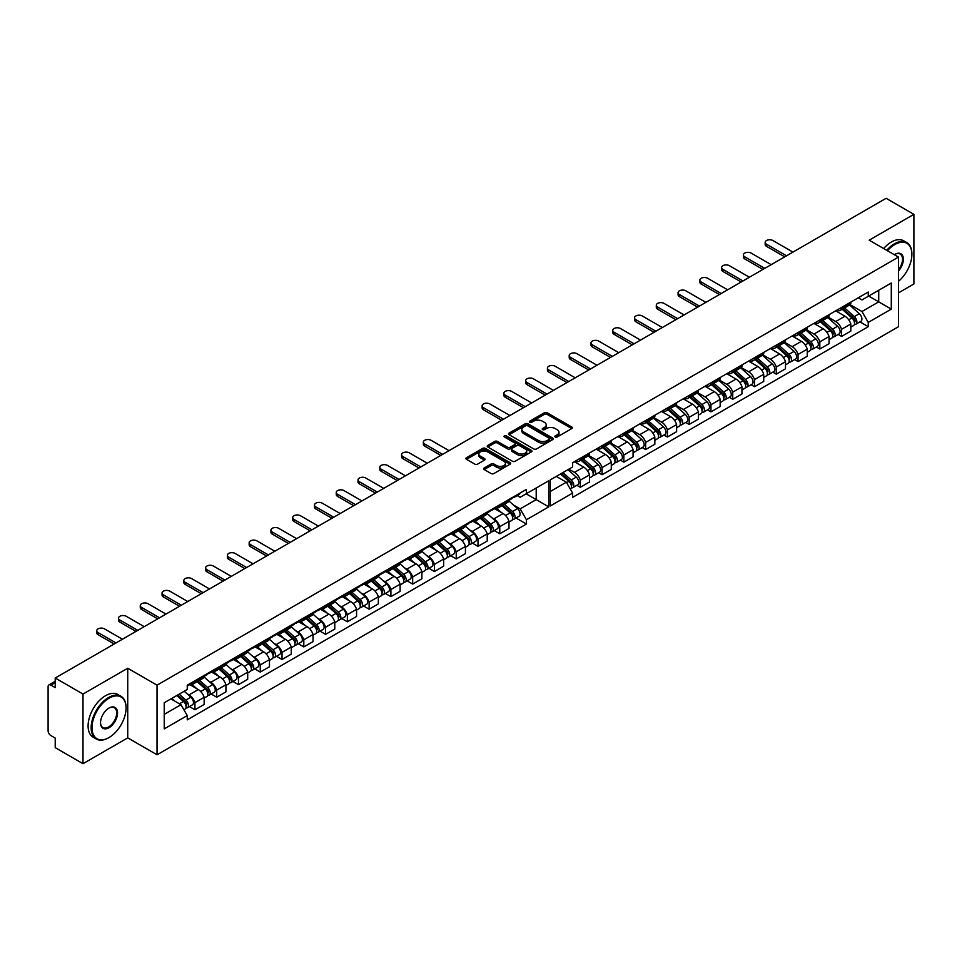 <?xml version="1.0" encoding="UTF-8"?>
<svg xmlns="http://www.w3.org/2000/svg" width="962" height="962" viewBox="0 0 962 962"><rect width="100%" height="100%" fill="white"/><g stroke="black" fill="none" stroke-linecap="round" stroke-linejoin="round"><path stroke-width="1.44" d="M555.29 436.988A1.359 0.782 0 0 0 557.214 436.988L571.765 428.583A1.936 1.118 0 0 0 572.342 427.789A1.936 1.118 0 0 0 571.765 426.996L547.113 412.758A1.936 1.118 0 0 0 544.372 412.758L529.809 421.164A1.359 0.782 0 0 0 531.733 422.27L533.609 421.188A6.205 3.583 0 0 1 542.388 421.188L544.432 422.366A6.205 3.583 0 0 1 546.248 424.903A6.205 3.583 0 0 1 544.432 427.429L542.556 428.523A1.359 0.782 0 0 0 544.468 429.629L546.356 428.535A6.205 3.583 0 0 1 555.122 428.535L557.178 429.725A6.205 3.583 0 0 1 558.994 432.263A6.205 3.583 0 0 1 557.178 434.788L555.29 435.87A1.359 0.782 0 0 0 555.29 436.988L555.29 435.87M533.754 448.941A1.936 1.118 0 0 0 536.495 448.941L552.657 439.61A1.936 1.118 0 0 0 553.222 438.828A1.936 1.118 0 0 0 552.657 438.035L527.994 423.797A1.936 1.118 0 0 0 525.252 423.797L509.09 433.128A1.936 1.118 0 0 0 508.525 433.922A1.936 1.118 0 0 0 509.09 434.704L533.754 448.941M55.219 678.03L886.122 198.304L913.9 214.346L869.167 240.175L898.472 257.094L157.034 685.16L127.73 668.241L82.997 694.059L55.219 678.03L55.219 687.614L50.89 685.124A3.944 2.285 -120 0 0 48.918 684.92A3.944 2.285 -120 0 0 48.1 686.736L48.1 730.735A3.944 2.285 -120 0 0 50.89 735.569L55.219 738.07L55.219 747.654L82.997 763.696L127.73 737.866L157.034 754.785L898.472 326.719L898.472 257.094M484.223 467.965A1.936 1.118 0 0 0 483.658 468.759A1.936 1.118 0 0 0 484.223 469.552L491.137 473.544A1.936 1.118 0 0 0 493.879 473.544L510.052 464.213A1.936 1.118 0 0 0 510.618 463.419A1.936 1.118 0 0 0 510.052 462.626L485.389 448.388A1.936 1.118 0 0 0 482.647 448.388L466.486 457.732A1.936 1.118 0 0 0 465.909 458.513A1.936 1.118 0 0 0 466.486 459.307L474.843 464.129A1.936 1.118 0 0 0 477.573 464.129L484.499 460.137A1.936 1.118 0 0 0 485.064 459.343A1.936 1.118 0 0 0 484.499 458.561L480.351 456.168A5.183 2.994 0 0 1 478.835 454.052A5.183 2.994 0 0 1 482.034 451.286A5.183 2.994 0 0 1 487.686 451.936L503.92 461.303A5.183 2.994 0 0 1 505.435 463.419A5.183 2.994 0 0 1 502.236 466.185A5.183 2.994 0 0 1 496.584 465.536L493.879 463.973A1.936 1.118 0 0 0 491.137 463.973L484.223 467.965L484.223 469.552L491.137 465.584L491.137 463.973M504.906 437.277A1.359 0.782 0 0 1 506.277 437.469L531.325 451.924L515.187 461.243A1.936 1.118 0 0 1 512.445 461.243L487.782 447.005L494.708 443.049L494.708 441.438L487.782 445.43A1.936 1.118 0 0 0 487.217 446.224A1.936 1.118 0 0 0 487.782 447.005L487.782 445.43M494.708 443.049A1.936 1.118 0 0 1 497.45 443.049L497.45 441.438A1.936 1.118 0 0 0 494.708 441.438M497.45 441.438L507.443 447.21A1.936 1.118 0 0 0 510.185 447.21L514.778 444.552A1.936 1.118 0 0 0 515.343 443.771A1.936 1.118 0 0 0 514.778 442.977L504.365 436.964A1.359 0.782 0 0 1 506.277 435.858L531.349 450.336A1.936 1.118 0 0 1 531.926 451.118A1.936 1.118 0 0 1 531.349 451.912L531.349 450.336M898.472 292.881L913.9 283.97L913.9 214.346M186.868 693.602L189.069 694.877A9.079 5.243 60 0 1 194.937 702.645L204.148 697.33A9.079 5.243 -120 0 0 198.28 689.55L189.839 684.667M193.615 683.717L202.826 678.402A9.079 5.243 -120 0 0 204.148 676.947L194.937 682.262A9.079 5.243 60 0 1 193.615 683.717A9.079 5.243 60 0 1 190.837 683.994M194.937 682.262L194.937 680.771M189.406 706.589L194.937 709.776L194.937 702.645M208.646 681.024L210.846 682.298A9.079 5.243 60 0 1 216.715 690.079L216.715 697.209L225.926 691.894L225.926 684.752A9.079 5.243 -120 0 0 220.057 676.983L211.52 672.053M216.715 668.193L216.715 669.684A9.079 5.243 60 0 1 215.392 671.139A9.079 5.243 60 0 1 212.614 671.428M211.171 694.011L216.715 697.209M194.937 709.776L204.148 704.461L204.148 697.33M204.148 676.947L204.148 675.444M494.24 530.591L499.771 533.778L508.982 528.463L508.982 521.332A9.079 5.243 -120 0 0 503.126 513.552L494.588 508.633M499.771 504.773L499.771 506.265A9.079 5.243 60 0 1 498.448 507.72L507.659 502.404A9.079 5.243 -120 0 0 508.982 500.949L508.982 499.458M491.702 517.604L493.915 518.879A9.079 5.243 60 0 1 499.771 526.647L499.771 533.778M498.448 507.72A9.079 5.243 60 0 1 495.67 508.008M472.462 543.157L477.994 546.356L487.217 541.041L487.217 533.898A9.079 5.243 -120 0 0 481.349 526.13L472.811 521.2M477.994 517.34L477.994 518.831A9.079 5.243 60 0 1 476.671 520.286L485.894 514.971A9.079 5.243 -120 0 0 487.217 513.516L487.217 512.024M469.925 530.17L472.138 531.445A9.079 5.243 60 0 1 477.994 539.225L477.994 546.356M476.671 520.286A9.079 5.243 60 0 1 473.893 520.574M450.697 555.735L456.228 558.922L465.44 553.607L465.44 546.476A9.079 5.243 -120 0 0 459.571 538.696L451.118 533.814M456.228 529.918L456.228 531.409A9.079 5.243 60 0 1 454.906 532.864L464.117 527.549A9.079 5.243 -120 0 0 465.44 526.094L465.44 524.591M448.16 542.748L450.36 544.023A9.079 5.243 60 0 1 456.228 551.791L456.228 558.922M454.906 532.864A9.079 5.243 60 0 1 452.128 533.14M428.92 568.302L434.451 571.5L443.662 566.173L443.662 559.042A9.079 5.243 -120 0 0 437.806 551.274L429.353 546.392M434.451 542.484L434.451 543.975A9.079 5.243 60 0 1 433.128 545.43L442.34 540.115A9.079 5.243 -120 0 0 443.662 538.66L443.662 537.169M426.382 555.314L428.583 556.589A9.079 5.243 60 0 1 434.451 564.357L434.451 571.5M433.128 545.43A9.079 5.243 60 0 1 430.351 545.719M407.142 580.868L412.674 584.066L421.885 578.751L421.885 571.62A9.079 5.243 -120 0 0 416.029 563.84L407.491 558.91M412.674 555.062L412.674 556.553A9.079 5.243 60 0 1 411.351 558.008L420.562 552.681A9.079 5.243 -120 0 0 421.885 551.226L421.885 549.735M404.605 567.881L406.818 569.155A9.079 5.243 60 0 1 412.674 576.935L412.674 584.066M411.351 558.008A9.079 5.243 60 0 1 408.573 558.285M385.365 593.446L390.897 596.644L400.12 591.317L400.12 584.187A9.079 5.243 -120 0 0 394.252 576.406L385.714 571.488M390.897 567.628L390.897 569.119A9.079 5.243 60 0 1 389.586 570.574L398.797 565.259A9.079 5.243 -120 0 0 400.12 563.804L400.12 562.313M382.828 580.459L385.04 581.733A9.079 5.243 60 0 1 390.897 589.502L390.897 596.644M389.586 570.574A9.079 5.243 60 0 1 386.796 570.863M363.6 606.012L369.131 609.211L378.343 603.895L378.343 596.753A9.079 5.243 -120 0 0 372.474 588.984L364.033 584.102M369.131 580.194L369.131 581.697A9.079 5.243 60 0 1 367.809 583.152L377.02 577.825A9.079 5.243 -120 0 0 378.343 576.37L378.343 574.879M361.063 593.025L363.263 594.3A9.079 5.243 60 0 1 369.131 602.08L369.131 609.211M367.809 583.152A9.079 5.243 60 0 1 365.031 583.429M341.823 618.59L347.354 621.777L356.565 616.462L356.565 609.331A9.079 5.243 -120 0 0 350.709 601.551L342.256 596.68M347.354 592.772L347.354 594.263A9.079 5.243 60 0 1 346.031 595.718L355.243 590.403A9.079 5.243 -120 0 0 356.565 588.948L356.565 587.457M339.285 605.603L341.498 606.878A9.079 5.243 60 0 1 347.354 614.646L347.354 621.777M346.031 595.718A9.079 5.243 60 0 1 343.254 596.007M320.045 631.156L325.577 634.355L334.788 629.04L334.788 621.897A9.079 5.243 -120 0 0 328.932 614.129L320.478 609.247M325.577 605.338L325.577 606.83A9.079 5.243 60 0 1 324.254 608.285L333.465 602.97A9.079 5.243 -120 0 0 334.788 601.515L334.788 600.023M317.508 618.169L319.721 619.444A9.079 5.243 60 0 1 325.577 627.224L325.577 634.355M324.254 608.285A9.079 5.243 60 0 1 321.476 608.573M298.268 643.734L303.812 646.921L313.023 641.606L313.023 634.475A9.079 5.243 -120 0 0 307.155 626.695L298.701 621.813M303.812 617.917L303.812 619.408A9.079 5.243 60 0 1 302.489 620.863L311.7 615.548A9.079 5.243 -120 0 0 313.023 614.093L313.023 612.59M295.731 630.735L297.943 632.01A9.079 5.243 60 0 1 303.812 639.79L303.812 646.921M302.489 620.863A9.079 5.243 60 0 1 299.711 621.139M276.503 656.3L282.034 659.499L291.245 654.172L291.245 647.041A9.079 5.243 -120 0 0 285.377 639.273L276.936 634.391M282.034 630.483L282.034 631.974A9.079 5.243 60 0 1 280.712 633.429L289.923 628.114A9.079 5.243 -120 0 0 291.245 626.659L291.245 625.168M273.966 643.313L276.166 644.588A9.079 5.243 60 0 1 282.034 652.356L282.034 659.499M280.712 633.429A9.079 5.243 60 0 1 277.934 633.717M254.726 668.867L260.257 672.065L269.468 666.75L269.468 659.619A9.079 5.243 -120 0 0 263.612 651.839L255.074 646.909M260.257 643.061L260.257 644.552A9.079 5.243 60 0 1 258.934 646.007L268.145 640.68A9.079 5.243 -120 0 0 269.468 639.225L269.468 637.734M252.188 655.88L254.401 657.154A9.079 5.243 60 0 1 260.257 664.934L260.257 672.065M258.934 646.007A9.079 5.243 60 0 1 256.157 646.284M232.948 681.445L238.48 684.631L247.691 679.316L247.691 672.185A9.079 5.243 -120 0 0 241.835 664.405L233.297 659.487M238.48 655.627L238.48 657.118A9.079 5.243 60 0 1 237.157 658.573L246.368 653.258A9.079 5.243 -120 0 0 247.691 651.803L247.691 650.312M230.411 668.458L232.624 669.732A9.079 5.243 60 0 1 238.48 677.501L238.48 684.631M237.157 658.573A9.079 5.243 60 0 1 234.379 658.862M215.392 671.139L224.603 665.824A9.079 5.243 -120 0 0 225.926 664.369L225.926 662.878M238.48 677.501L247.691 672.185M260.257 664.934L269.468 659.619M282.034 652.356L291.245 647.041M303.812 639.79L313.023 634.475M325.577 627.224L334.788 621.897M347.354 614.646L356.565 609.331M369.131 602.08L378.343 596.753M390.897 589.502L400.12 584.187M412.674 576.935L421.885 571.62M434.451 564.357L443.662 559.042M456.228 551.791L465.44 546.476M477.994 539.225L487.217 533.898M499.771 526.647L508.982 521.332M216.715 690.079L225.926 684.752M247.691 651.803L238.48 657.118M269.468 639.225L260.257 644.552M286.64 630.014L294.745 637.241A4.93 2.85 60 0 1 296.296 644.877L301.322 641.967A4.93 2.85 60 0 0 299.771 634.343L291.221 626.707L282.034 631.974M308.417 617.436L316.522 624.675A4.93 2.85 60 0 1 318.073 632.299L323.088 629.401A4.93 2.85 60 0 0 321.548 621.765L312.987 614.141L303.812 619.408M334.788 601.515L325.577 606.83M356.565 588.948L347.354 594.263M378.343 576.37L369.131 581.697M400.12 563.804L390.897 569.119M421.885 551.226L412.674 556.553M443.662 538.66L434.451 543.975M465.44 526.094L456.228 531.409M487.217 513.516L477.994 518.831M508.982 500.949L499.771 506.265M225.926 664.369L216.715 669.684M536.207 488.011L548.761 480.76L548.761 506.866L526.43 519.757L520.153 508.886L536.207 499.615L536.207 488.011M164.225 714.369L180.976 704.701L187.253 715.584L164.225 728.883L164.225 702.765L187.253 689.477L187.253 685.197L526.43 489.381L526.43 493.65L520.153 497.282L517.195 495.574M513.48 505.026L520.153 508.886M526.154 493.819L548.761 506.866M82.997 694.059L82.997 763.696M568.867 469.155L574.446 472.378A9.079 5.243 60 0 1 580.314 480.146L580.314 487.289L589.526 481.962L589.526 474.831A9.079 5.243 -120 0 0 583.657 467.063L574.422 461.724M580.314 458.273L580.314 459.764A9.079 5.243 60 0 1 578.992 461.219A9.079 5.243 60 0 1 575.264 461.183M576.875 485.305L580.314 487.289M578.992 461.219L588.203 455.904A9.079 5.243 -120 0 0 589.526 454.449L589.526 452.958M588.756 455.495L596.224 459.812A9.079 5.243 60 0 1 602.08 467.58L602.08 474.711L611.291 469.396L611.291 462.265A9.079 5.243 -120 0 0 605.435 454.485L596.199 449.158M602.08 445.707L602.08 447.198A9.079 5.243 60 0 1 600.757 448.653A9.079 5.243 60 0 1 597.041 448.617M598.641 472.727L602.08 474.711M600.757 448.653L609.968 443.338A9.079 5.243 -120 0 0 611.291 441.883L611.291 440.38M610.533 442.929L618.001 447.234A9.079 5.243 60 0 1 623.857 455.014L623.857 462.145L633.068 456.83L633.068 449.687A9.079 5.243 -120 0 0 627.212 441.919L617.929 436.556M623.857 433.128L623.857 434.62A9.079 5.243 60 0 1 622.534 436.075A9.079 5.243 60 0 1 618.819 436.039M620.418 460.161L623.857 462.145M622.534 436.075L631.745 430.76A9.079 5.243 -120 0 0 633.068 429.305L633.068 427.813M632.299 430.351L639.766 434.668A9.079 5.243 60 0 1 645.634 442.436L645.634 449.567L654.845 444.252L654.845 437.121A9.079 5.243 -120 0 0 648.977 429.341L639.694 423.989M645.634 420.562L645.634 422.053A9.079 5.243 60 0 1 644.312 423.508A9.079 5.243 60 0 1 640.584 423.472M642.195 447.583L645.634 449.567M644.312 423.508L653.523 418.193A9.079 5.243 -120 0 0 654.845 416.738L654.845 415.247M654.076 417.785L661.543 422.09A9.079 5.243 60 0 1 667.412 429.87L667.412 437.001L676.623 431.685L676.623 424.555A9.079 5.243 -120 0 0 670.754 416.774L661.519 411.447M667.412 407.996L667.412 409.487A9.079 5.243 60 0 1 666.089 410.942A9.079 5.243 60 0 1 662.361 410.906M663.96 435.016L667.412 437.001M666.089 410.942L675.3 405.615A9.079 5.243 -120 0 0 676.623 404.16L676.623 402.669M675.853 405.206L683.321 409.523A9.079 5.243 60 0 1 689.177 417.292L689.177 424.434L698.388 419.107L698.388 411.976A9.079 5.243 -120 0 0 692.532 404.208L683.248 398.845M689.177 395.418L689.177 396.909A9.079 5.243 60 0 1 687.854 398.364A9.079 5.243 60 0 1 684.138 398.328M685.738 422.438L689.177 424.434M687.854 398.364L697.065 393.049A9.079 5.243 -120 0 0 698.388 391.594L698.388 390.103M697.618 392.64L705.086 396.945A9.079 5.243 60 0 1 710.954 404.725L710.954 411.856L720.165 406.541L720.165 399.41A9.079 5.243 -120 0 0 714.309 391.63L705.074 386.303M710.954 382.852L710.954 384.343A9.079 5.243 60 0 1 709.631 385.798A9.079 5.243 60 0 1 705.916 385.762M707.515 409.872L710.954 411.856M709.631 385.798L718.842 380.483A9.079 5.243 -120 0 0 720.165 379.028L720.165 377.525M719.396 380.062L726.863 384.379A9.079 5.243 60 0 1 732.731 392.159L732.731 399.29L741.942 393.975L741.942 386.832A9.079 5.243 -120 0 0 736.074 379.064L726.851 373.737M732.731 370.274L732.731 371.765A9.079 5.243 60 0 1 731.409 373.22A9.079 5.243 60 0 1 727.681 373.184M729.292 397.306L732.731 399.29M731.409 373.22L740.62 367.905A9.079 5.243 -120 0 0 741.942 366.45L741.942 364.959M741.173 367.496L748.64 371.813A9.079 5.243 60 0 1 754.497 379.581L754.497 386.712L763.72 381.397L763.72 374.266A9.079 5.243 -120 0 0 757.852 366.486L748.616 361.159M754.497 357.708L754.497 359.199A9.079 5.243 60 0 1 753.186 360.654A9.079 5.243 60 0 1 749.458 360.618M751.057 384.728L754.497 386.712M753.186 360.654L762.397 355.339A9.079 5.243 -120 0 0 763.72 353.884L763.72 352.393M762.95 354.93L770.418 359.235A9.079 5.243 60 0 1 776.274 367.015L776.274 374.146L785.485 368.831L785.485 361.688A9.079 5.243 -120 0 0 779.629 353.92L770.346 348.557M776.274 345.13L776.274 346.633A9.079 5.243 60 0 1 774.951 348.088A9.079 5.243 60 0 1 771.235 348.04M772.835 372.162L776.274 374.146M774.951 348.088L784.162 342.761A9.079 5.243 -120 0 0 785.485 341.306L785.485 339.814M784.715 342.352L792.183 346.669A9.079 5.243 60 0 1 798.051 354.437L798.051 361.58L807.262 356.253L807.262 349.122A9.079 5.243 -120 0 0 801.406 341.342L792.171 336.015M798.051 332.563L798.051 334.054A9.079 5.243 60 0 1 796.728 335.51A9.079 5.243 60 0 1 793.013 335.473M794.612 359.584L798.051 361.58M796.728 335.51L805.94 330.194A9.079 5.243 -120 0 0 807.262 328.739L807.262 327.248M806.493 329.786L813.96 334.091A9.079 5.243 60 0 1 819.828 341.871L819.828 349.002L829.04 343.687L829.04 336.556A9.079 5.243 -120 0 0 823.171 328.776L813.948 323.448M819.828 319.997L819.828 321.488A9.079 5.243 60 0 1 818.506 322.943A9.079 5.243 60 0 1 814.778 322.907M816.389 347.017L819.828 349.002M818.506 322.943L827.717 317.616A9.079 5.243 -120 0 0 829.04 316.161L829.04 314.67M828.27 317.207L835.737 321.524A9.079 5.243 60 0 1 841.594 329.293L841.594 336.435L850.817 331.108L850.817 323.978A9.079 5.243 -120 0 0 844.949 316.209L835.713 310.87M841.594 307.419L841.594 308.91A9.079 5.243 60 0 1 840.271 310.365A9.079 5.243 60 0 1 836.555 310.329M838.155 334.451L841.594 336.435M850.817 302.104L850.817 303.595L841.594 308.91M840.271 310.365L849.494 305.05A9.079 5.243 -120 0 0 850.817 303.595M798.051 354.437L807.262 349.122M776.274 367.015L785.485 361.688M754.497 379.581L763.72 374.266M732.731 392.159L741.942 386.832M710.954 404.725L720.165 399.41M689.177 417.292L698.388 411.976M667.412 429.87L676.623 424.555M645.634 442.436L654.845 437.121M623.857 455.014L633.068 449.687M602.08 467.58L611.291 462.265M580.314 480.146L589.526 474.831M819.828 341.871L829.04 336.556M841.594 329.293L850.817 323.978M807.262 328.739L798.051 334.054M785.485 341.306L776.274 346.633M763.72 353.884L754.497 359.199M741.942 366.45L732.731 371.765M720.165 379.028L710.954 384.343M698.388 391.594L689.177 396.909M676.623 404.16L667.412 409.487M654.845 416.738L645.634 422.053M633.068 429.305L623.857 434.62M611.291 441.883L602.08 447.198M589.526 454.449L580.314 459.764M829.04 316.161L819.828 321.488M858.272 297.787L861.976 299.928L868.253 296.296L868.253 292.027L572.63 462.71L572.63 466.979L550.3 479.87L550.3 505.976L572.63 493.085L572.63 497.354L868.253 326.683L868.253 322.414L861.976 311.532L878.727 301.864L878.727 290.259L891.293 283.008L891.293 309.115L868.253 322.414M859.932 321.873L868.253 326.683M550.3 491.474L566.353 482.215L556.301 476.406M566.353 482.215L572.63 493.085M850.047 304.641L861.976 311.532M526.43 493.65L548.761 480.76M187.253 715.584L187.253 719.853L526.43 524.037L526.43 519.757M868.253 296.296L891.293 283.008M157.034 754.785L157.034 685.16M127.73 737.866L127.73 668.241M868.674 296.055L891.293 309.115M180.976 704.701L170.923 698.905M516.017 518.013L526.43 524.037M555.832 437.181L557.178 436.399A6.205 3.583 0 0 0 558.994 433.874L558.994 432.263M546.248 424.903L546.248 426.515A6.205 3.583 0 0 1 544.432 429.04L543.097 429.822M571.741 428.595L547.113 414.369A1.936 1.118 0 0 0 544.372 414.369L530.351 422.462M505.435 463.419L505.435 465.031A5.183 2.994 0 0 1 502.236 467.797A5.183 2.994 0 0 1 496.584 467.147L493.879 465.584A1.936 1.118 0 0 0 491.137 465.584M478.835 454.052L478.835 455.663A5.183 2.994 0 0 0 480.351 457.78L480.351 456.168M484.499 458.561L484.499 460.137L480.351 457.78M510.052 462.626L510.052 464.213L485.389 450A1.936 1.118 0 0 0 482.647 450L466.51 459.319L466.486 457.732M497.45 443.049L507.443 448.821A1.936 1.118 0 0 0 510.185 448.821L514.778 446.164A1.936 1.118 0 0 0 515.343 445.382L515.343 443.771M517.821 453.198A5.183 2.994 0 0 0 523.472 453.848A5.183 2.994 0 0 0 526.671 451.082A5.183 2.994 0 0 0 525.156 448.965L519.432 445.671A1.936 1.118 0 0 0 516.69 445.671L512.109 448.316A1.936 1.118 0 0 0 511.531 449.11A1.936 1.118 0 0 0 512.109 449.891L517.821 453.198L517.821 454.81A5.183 2.994 0 0 0 523.472 455.459A5.183 2.994 0 0 0 526.671 452.693L526.671 451.082M511.531 449.11L511.531 450.721A1.936 1.118 0 0 0 512.109 451.503L512.109 449.891M517.821 454.81L512.109 451.503M552.633 439.634L527.994 425.408A1.936 1.118 0 0 0 525.252 425.408L509.114 434.728M549.23 439.381A1.359 0.782 0 0 0 549.23 438.263L527.585 425.769A1.359 0.782 0 0 0 525.673 425.769L523.677 426.924A6.205 3.583 0 0 0 521.861 429.449A6.205 3.583 0 0 0 523.677 431.986L538.479 440.524A6.205 3.583 0 0 0 547.246 440.524L549.23 439.381L549.23 440.993A1.359 0.782 0 0 0 549.627 440.44L549.627 438.828M521.861 429.449L521.861 431.06A6.205 3.583 0 0 0 523.677 433.597L523.677 431.986M549.23 440.993L547.246 442.135A6.205 3.583 0 0 1 538.479 442.135L523.677 433.597M842.183 309.271L851.935 317.965A4.93 2.85 60 0 1 853.486 325.601L850.817 327.14M843.301 310.257L847.474 312.674M843.085 308.754L853.835 318.338A2.369 1.371 60 0 1 854.581 322.005A2.369 1.371 60 0 1 854.364 322.09M844.564 307.9L854.316 316.594A4.93 2.85 60 0 1 855.855 324.23A4.93 2.85 60 0 1 854.364 324.386M849.59 304.99L859.331 313.696A4.93 2.85 60 0 1 860.882 321.32L855.855 324.23M502.008 505.663L510.113 512.902A4.93 2.85 60 0 1 511.664 520.526L508.982 522.077M496.5 508.14L501.563 512.662M502.152 505.579L505.651 507.599M502.898 505.146L512.012 513.275A2.369 1.371 60 0 1 512.746 516.943A2.369 1.371 60 0 1 512.542 517.027M504.377 504.292L512.481 511.531A4.93 2.85 60 0 1 514.033 519.155A4.93 2.85 60 0 1 512.542 519.324M508.958 500.998L517.508 508.633A4.93 2.85 60 0 1 519.059 516.257L514.033 519.155M820.418 321.837L830.17 330.531A4.93 2.85 60 0 1 831.709 338.167L829.04 339.718M821.524 322.823L825.709 325.24M821.307 321.32L832.058 330.916A2.369 1.371 60 0 1 832.803 334.572A2.369 1.371 60 0 1 832.587 334.656M822.787 320.466L832.539 329.16A4.93 2.85 60 0 1 834.09 336.796A4.93 2.85 60 0 1 832.599 336.953M827.813 317.568L837.565 326.262A4.93 2.85 60 0 1 839.117 333.898L834.09 336.796M798.64 334.403L808.393 343.109A4.93 2.85 60 0 1 809.944 350.733L807.262 352.284M799.747 335.401L803.931 337.806M799.53 333.886L810.281 343.482A2.369 1.371 60 0 1 811.026 347.15A2.369 1.371 60 0 1 810.81 347.234M801.009 333.032L810.762 341.738A4.93 2.85 60 0 1 812.313 349.362A4.93 2.85 60 0 1 810.822 349.531M806.036 330.134L815.788 338.84A4.93 2.85 60 0 1 817.339 346.464L812.313 349.362M776.863 346.981L786.615 355.675A4.93 2.85 60 0 1 788.167 363.311L785.485 364.851M777.981 347.967L782.154 350.384M777.765 346.464L788.515 356.06A2.369 1.371 60 0 1 789.261 359.716A2.369 1.371 60 0 1 789.044 359.8M779.244 345.611L788.984 354.305A4.93 2.85 60 0 1 790.536 361.94A4.93 2.85 60 0 1 789.044 362.097M784.258 342.7L794.011 351.407A4.93 2.85 60 0 1 795.562 359.042L790.536 361.94M755.098 359.547L764.838 368.254A4.93 2.85 60 0 1 766.389 375.877L763.72 377.429M756.204 360.546L760.377 362.951M755.988 359.03L766.738 368.626A2.369 1.371 60 0 1 767.484 372.294A2.369 1.371 60 0 1 767.267 372.378M757.467 358.177L767.219 366.883A4.93 2.85 60 0 1 768.758 374.507A4.93 2.85 60 0 1 767.279 374.675M762.493 355.279L772.245 363.985A4.93 2.85 60 0 1 773.785 371.609L768.758 374.507M733.321 372.126L743.073 380.82A4.93 2.85 60 0 1 744.612 388.456L741.942 389.995M734.427 373.112L738.612 375.529M734.21 371.609L744.961 381.192A2.369 1.371 60 0 1 745.706 384.86A2.369 1.371 60 0 1 745.49 384.944M735.689 370.755L745.442 379.449A4.93 2.85 60 0 1 746.993 387.085A4.93 2.85 60 0 1 745.502 387.241M740.716 367.845L750.468 376.551A4.93 2.85 60 0 1 752.019 384.187L746.993 387.085M711.543 384.692L721.296 393.398A4.93 2.85 60 0 1 722.847 401.022L720.165 402.573M712.662 385.69L716.834 388.095M712.433 384.175L723.183 393.771A2.369 1.371 60 0 1 723.929 397.426A2.369 1.371 60 0 1 723.713 397.51M713.912 383.321L723.664 392.027A4.93 2.85 60 0 1 725.216 399.651A4.93 2.85 60 0 1 723.725 399.807M718.939 380.423L728.691 389.117A4.93 2.85 60 0 1 730.242 396.753L725.216 399.651M689.766 397.258L699.518 405.964A4.93 2.85 60 0 1 701.07 413.6L698.388 415.139M690.884 398.256L695.057 400.661M690.668 396.741L701.418 406.337A2.369 1.371 60 0 1 702.164 410.004A2.369 1.371 60 0 1 701.947 410.089M692.147 395.899L701.887 404.593A4.93 2.85 60 0 1 703.438 412.229A4.93 2.85 60 0 1 701.947 412.385M697.161 392.989L706.914 401.695A4.93 2.85 60 0 1 708.465 409.319L703.438 412.229M668.001 409.836L677.741 418.53A4.93 2.85 60 0 1 679.292 426.166L676.623 427.705M669.107 410.822L673.28 413.239M668.891 409.319L679.641 418.915A2.369 1.371 60 0 1 680.387 422.571A2.369 1.371 60 0 1 680.17 422.655M670.37 408.465L680.122 417.159A4.93 2.85 60 0 1 681.673 424.795A4.93 2.85 60 0 1 680.182 424.951M675.396 405.567L685.148 414.261A4.93 2.85 60 0 1 686.688 421.897L681.673 424.795M646.223 422.402L655.976 431.108A4.93 2.85 60 0 1 657.515 438.732L654.845 440.283M647.33 423.4L651.514 425.805M647.113 421.885L657.864 431.481A2.369 1.371 60 0 1 658.609 435.149A2.369 1.371 60 0 1 658.393 435.233M648.592 421.031L658.345 429.737A4.93 2.85 60 0 1 659.896 437.361A4.93 2.85 60 0 1 658.405 437.53M653.619 418.133L663.371 426.839A4.93 2.85 60 0 1 664.922 434.463L659.896 437.361M624.446 434.98L634.198 443.674A4.93 2.85 60 0 1 635.75 451.31L633.068 452.849M625.565 435.966L629.737 438.383M625.348 434.463L636.098 444.047A2.369 1.371 60 0 1 636.832 447.715A2.369 1.371 60 0 1 636.616 447.799M626.815 433.609L636.567 442.304A4.93 2.85 60 0 1 638.119 449.939A4.93 2.85 60 0 1 636.628 450.096M631.842 430.699L641.594 439.406A4.93 2.85 60 0 1 643.145 447.041L638.119 449.939M602.669 447.546L612.421 456.253A4.93 2.85 60 0 1 613.972 463.876L611.291 465.428M603.787 448.545L607.96 450.95M603.571 447.029L614.321 456.625A2.369 1.371 60 0 1 615.067 460.281A2.369 1.371 60 0 1 614.85 460.377M605.05 446.176L614.802 454.882A4.93 2.85 60 0 1 616.341 462.506A4.93 2.85 60 0 1 614.85 462.662M610.064 443.278L619.817 451.972A4.93 2.85 60 0 1 621.368 459.608L616.341 462.506M580.904 460.125L590.644 468.819A4.93 2.85 60 0 1 592.195 476.455L589.526 477.994M582.01 461.111L586.183 463.528M581.794 459.608L592.544 469.191A2.369 1.371 60 0 1 593.289 472.859A2.369 1.371 60 0 1 593.073 472.943M583.273 458.754L593.025 467.448A4.93 2.85 60 0 1 594.576 475.084A4.93 2.85 60 0 1 593.085 475.24M588.299 455.844L598.051 464.55A4.93 2.85 60 0 1 599.591 472.174L594.576 475.084M560.545 473.953L568.879 481.385A4.93 2.85 60 0 1 570.43 489.021L570.322 489.081M560.63 473.905L564.417 476.094M561.435 473.436L570.767 481.77A2.369 1.371 60 0 1 571.512 485.425A2.369 1.371 60 0 1 571.296 485.509M562.914 472.582L571.248 480.026A4.93 2.85 60 0 1 572.799 487.65A4.93 2.85 60 0 1 571.308 487.806M567.941 469.684L576.274 477.116A4.93 2.85 60 0 1 577.825 484.752L572.799 487.65M480.23 518.241L488.335 525.468A4.93 2.85 60 0 1 489.886 533.104L487.217 534.644M474.723 520.707L479.797 525.228M480.375 518.157L483.874 520.177M481.132 517.724L490.235 525.841A2.369 1.371 60 0 1 490.981 529.509A2.369 1.371 60 0 1 490.764 529.593M482.611 516.871L490.716 524.098A4.93 2.85 60 0 1 492.255 531.733A4.93 2.85 60 0 1 490.776 531.89M487.181 513.564L495.731 521.2A4.93 2.85 60 0 1 497.282 528.835L492.255 531.733M458.465 530.808L466.57 538.047A4.93 2.85 60 0 1 468.109 545.67L465.44 547.222M452.946 533.273L458.02 537.806M458.609 530.723L462.109 532.744M459.355 530.29L468.458 538.419A2.369 1.371 60 0 1 469.203 542.075A2.369 1.371 60 0 1 468.987 542.171M460.834 529.437L468.939 536.676A4.93 2.85 60 0 1 470.49 544.3A4.93 2.85 60 0 1 468.999 544.456M465.416 526.142L473.965 533.766A4.93 2.85 60 0 1 475.517 541.402L470.49 544.3M436.688 543.386L444.793 550.613A4.93 2.85 60 0 1 446.344 558.249L443.662 559.788M431.18 545.851L436.243 550.372M436.832 543.302L440.331 545.322M437.578 542.869L446.681 550.985A2.369 1.371 60 0 1 447.426 554.653A2.369 1.371 60 0 1 447.21 554.737M439.057 542.015L447.162 549.242A4.93 2.85 60 0 1 448.713 556.878A4.93 2.85 60 0 1 447.222 557.034M443.638 538.708L452.188 546.344A4.93 2.85 60 0 1 453.739 553.968L448.713 556.878M414.911 555.952L423.015 563.179A4.93 2.85 60 0 1 424.567 570.815L421.885 572.354M409.403 558.417L414.466 562.938M415.055 555.868L418.554 557.888M415.812 555.435L424.915 563.564A2.369 1.371 60 0 1 425.661 567.219A2.369 1.371 60 0 1 425.445 567.303M417.28 554.581L425.384 561.808A4.93 2.85 60 0 1 426.936 569.444A4.93 2.85 60 0 1 425.445 569.6M421.861 551.286L430.411 558.91A4.93 2.85 60 0 1 431.962 566.546L426.936 569.444M393.133 568.518L401.238 575.757A4.93 2.85 60 0 1 402.789 583.381L400.12 584.932M387.626 570.995L392.7 575.516M393.278 568.434L396.777 570.454M394.035 568.001L403.138 576.13A2.369 1.371 60 0 1 403.884 579.797A2.369 1.371 60 0 1 403.667 579.882M395.514 567.147L403.619 574.386A4.93 2.85 60 0 1 405.17 582.01A4.93 2.85 60 0 1 403.679 582.178M400.084 563.852L408.646 571.488A4.93 2.85 60 0 1 410.185 579.112L405.17 582.01M371.368 581.096L379.473 588.323A4.93 2.85 60 0 1 381.012 595.959L378.343 597.498M365.849 583.561L370.923 588.083M371.512 581.012L375.012 583.032M372.258 580.579L381.361 588.696A2.369 1.371 60 0 1 382.106 592.364A2.369 1.371 60 0 1 381.89 592.448M373.737 579.725L381.842 586.952A4.93 2.85 60 0 1 383.393 594.588A4.93 2.85 60 0 1 381.902 594.744M378.319 576.43L386.868 584.054A4.93 2.85 60 0 1 388.42 591.69L383.393 594.588M349.591 593.662L357.696 600.901A4.93 2.85 60 0 1 359.247 608.525L356.565 610.076M344.083 596.139L349.146 600.661M349.735 593.578L353.234 595.598M350.481 593.145L359.584 601.274A2.369 1.371 60 0 1 360.329 604.93A2.369 1.371 60 0 1 360.113 605.026M351.96 592.291L360.065 599.53A4.93 2.85 60 0 1 361.616 607.154A4.93 2.85 60 0 1 360.125 607.311M356.541 588.997L365.091 596.62A4.93 2.85 60 0 1 366.642 604.256L361.616 607.154M327.814 606.24L335.918 613.467A4.93 2.85 60 0 1 337.47 621.103L334.788 622.642M322.306 608.705L327.369 613.227M327.958 606.156L331.457 608.176M328.715 605.723L337.818 613.84A2.369 1.371 60 0 1 338.564 617.508A2.369 1.371 60 0 1 338.347 617.592M330.182 604.87L338.287 612.097A4.93 2.85 60 0 1 339.839 619.732A4.93 2.85 60 0 1 338.347 619.889M334.764 601.563L343.314 609.199A4.93 2.85 60 0 1 344.865 616.822L339.839 619.732M306.036 618.807L314.141 626.034A4.93 2.85 60 0 1 315.692 633.669L313.023 635.221M300.529 621.272L305.603 625.793M306.181 618.722L309.68 620.743M306.938 618.289L316.041 626.418A2.369 1.371 60 0 1 316.787 630.074A2.369 1.371 60 0 1 316.57 630.158M318.073 632.299A4.93 2.85 60 0 1 316.582 632.455M284.271 631.373L292.376 638.612A4.93 2.85 60 0 1 293.915 646.236L291.245 647.787M278.764 633.85L283.826 638.371M284.415 631.288L287.915 633.309M285.161 630.856L294.264 638.984A2.369 1.371 60 0 1 295.009 642.652A2.369 1.371 60 0 1 294.793 642.736M296.296 644.877A4.93 2.85 60 0 1 294.805 645.033M262.494 643.951L270.599 651.178A4.93 2.85 60 0 1 272.15 658.814L269.468 660.353M256.986 646.416L262.049 650.937M262.638 643.867L266.137 645.887M263.384 643.434L272.499 651.563A2.369 1.371 60 0 1 273.232 655.218A2.369 1.371 60 0 1 273.016 655.302M264.863 642.58L272.967 649.807A4.93 2.85 60 0 1 274.519 657.443A4.93 2.85 60 0 1 273.028 657.599M269.444 639.285L277.994 646.909A4.93 2.85 60 0 1 279.545 654.545L274.519 657.443M240.716 656.517L248.821 663.756A4.93 2.85 60 0 1 250.373 671.38L247.691 672.931M235.209 658.994L240.284 663.515M240.861 656.433L244.36 658.453M241.618 656L250.721 664.129A2.369 1.371 60 0 1 251.467 667.796A2.369 1.371 60 0 1 251.25 667.881M243.097 655.146L251.202 662.385A4.93 2.85 60 0 1 252.741 670.009A4.93 2.85 60 0 1 251.25 670.177M247.667 651.851L256.217 659.487A4.93 2.85 60 0 1 257.768 667.111L252.741 670.009M218.939 669.095L227.044 676.322A4.93 2.85 60 0 1 228.595 683.958L225.926 685.497M213.432 671.56L218.506 676.082M219.095 669.011L222.583 671.031M219.841 668.578L228.944 676.695A2.369 1.371 60 0 1 229.69 680.362A2.369 1.371 60 0 1 229.473 680.447M221.32 667.724L229.425 674.951A4.93 2.85 60 0 1 230.976 682.587A4.93 2.85 60 0 1 229.485 682.743M225.902 664.417L234.451 672.053A4.93 2.85 60 0 1 235.991 679.689L230.976 682.587M197.174 681.661L205.279 688.9A4.93 2.85 60 0 1 206.83 696.524L204.148 698.075M191.666 684.126L196.729 688.66M197.318 681.577L200.817 683.597M198.064 681.144L207.167 689.273A2.369 1.371 60 0 1 207.912 692.929A2.369 1.371 60 0 1 207.696 693.025M199.543 680.29L207.648 687.529A4.93 2.85 60 0 1 209.199 695.153A4.93 2.85 60 0 1 207.708 695.31M204.124 676.995L212.674 684.619A4.93 2.85 60 0 1 214.225 692.255L209.199 695.153M176.816 695.502L183.501 701.466A4.93 2.85 60 0 1 185.053 709.102L183.898 709.764M171.789 698.4L174.952 701.226M177.345 695.189L179.04 696.175M177.705 694.985L185.401 701.839A2.369 1.371 60 0 1 186.135 705.507A2.369 1.371 60 0 1 185.919 705.591M179.185 694.131L185.87 700.096A4.93 2.85 60 0 1 187.422 707.731A4.93 2.85 60 0 1 185.931 707.888M184.211 691.233L190.897 697.197A4.93 2.85 60 0 1 192.448 704.821L187.422 707.731M784.715 256.854L766.51 246.332A4.545 2.621 180 0 1 765.175 244.48L765.175 242.388A4.545 2.621 0 0 0 766.51 244.24L786.531 255.808M792.953 252.104L772.931 240.536A4.545 2.621 0 0 0 767.977 239.971A4.545 2.621 0 0 0 765.175 242.388M512.542 497.558A4.93 2.85 -120 0 0 514.033 497.402A4.93 2.85 -120 0 0 514.971 495.995M514.033 497.402L519.059 494.504A4.93 2.85 -120 0 0 519.997 493.097M440.8 455.411L424.675 446.103A4.545 2.621 180 0 1 423.352 444.252L423.352 442.159A4.545 2.621 0 0 0 424.675 444.011L442.616 454.365M508.982 500.312L511.664 498.773A4.93 2.85 -120 0 0 512.59 497.366M449.038 450.661L431.096 440.307A4.545 2.621 0 0 0 426.154 439.742A4.545 2.621 0 0 0 423.352 442.159M762.95 269.42L744.732 258.91A4.545 2.621 180 0 1 743.398 257.058L743.398 254.966A4.545 2.621 0 0 0 744.732 256.818L764.766 268.374M771.187 264.67L751.154 253.102A4.545 2.621 0 0 0 746.199 252.537A4.545 2.621 0 0 0 743.398 254.966M741.173 281.998L722.955 271.476A4.545 2.621 180 0 1 721.632 269.625L721.632 267.532A4.545 2.621 0 0 0 722.955 269.384L742.989 280.952M749.41 277.236L729.376 265.68A4.545 2.621 0 0 0 724.434 265.115A4.545 2.621 0 0 0 721.632 267.532M719.396 294.564L701.178 284.055A4.545 2.621 180 0 1 699.855 282.203L699.855 280.098A4.545 2.621 0 0 0 701.178 281.962L721.211 293.518M727.633 289.815L707.599 278.246A4.545 2.621 0 0 0 702.657 277.681A4.545 2.621 0 0 0 699.855 280.098M697.618 307.143L679.412 296.621A4.545 2.621 180 0 1 678.078 294.769L678.078 292.676A4.545 2.621 0 0 0 679.412 294.528L699.434 306.096M705.855 302.381L685.834 290.825A4.545 2.621 0 0 0 680.88 290.247A4.545 2.621 0 0 0 678.078 292.676M675.853 319.709L657.635 309.199A4.545 2.621 180 0 1 656.3 307.335L656.3 305.243A4.545 2.621 0 0 0 657.635 307.094L677.669 318.662M684.09 314.959L664.057 303.391A4.545 2.621 0 0 0 659.114 302.826A4.545 2.621 0 0 0 656.3 305.243M654.076 332.287L635.858 321.765A4.545 2.621 180 0 1 634.535 319.913L634.535 317.821A4.545 2.621 0 0 0 635.858 319.673L655.892 331.229M662.313 327.525L642.279 315.969A4.545 2.621 0 0 0 637.337 315.392A4.545 2.621 0 0 0 634.535 317.821M632.299 344.853L614.093 334.331A4.545 2.621 180 0 1 612.758 332.479L612.758 330.387A4.545 2.621 0 0 0 614.093 332.239L634.114 343.807M640.536 340.103L620.502 328.535A4.545 2.621 0 0 0 615.56 327.97A4.545 2.621 0 0 0 612.758 330.387M610.533 357.419L592.315 346.909A4.545 2.621 180 0 1 590.981 345.057L590.981 342.953A4.545 2.621 0 0 0 592.315 344.817L612.337 356.373M618.758 352.669L598.737 341.101A4.545 2.621 0 0 0 593.782 340.536A4.545 2.621 0 0 0 590.981 342.953M588.756 369.997L570.538 359.475A4.545 2.621 180 0 1 569.203 357.623L569.203 355.531A4.545 2.621 0 0 0 570.538 357.383L590.572 368.951M596.993 365.235L576.959 353.679A4.545 2.621 0 0 0 572.017 353.114A4.545 2.621 0 0 0 569.203 355.531M566.979 382.563L548.761 372.053A4.545 2.621 180 0 1 547.438 370.202L547.438 368.097A4.545 2.621 0 0 0 548.761 369.949L568.795 381.517M575.216 377.813L555.182 366.245A4.545 2.621 0 0 0 550.24 365.68A4.545 2.621 0 0 0 547.438 368.097M545.201 395.142L526.996 384.62A4.545 2.621 180 0 1 525.661 382.768L525.661 380.675A4.545 2.621 0 0 0 526.996 382.527L547.017 394.095M553.439 390.38L533.417 378.824A4.545 2.621 0 0 0 528.463 378.246A4.545 2.621 0 0 0 525.661 380.675M523.436 407.708L505.218 397.198A4.545 2.621 180 0 1 503.884 395.334L503.884 393.242A4.545 2.621 0 0 0 505.218 395.093L525.24 406.661M531.661 402.958L511.64 391.39A4.545 2.621 0 0 0 506.685 390.825A4.545 2.621 0 0 0 503.884 393.242M501.659 420.274L483.441 409.764A4.545 2.621 180 0 1 482.118 407.912L482.118 405.82A4.545 2.621 0 0 0 483.441 407.672L503.475 419.228M509.896 415.524L489.862 403.956A4.545 2.621 0 0 0 484.92 403.391A4.545 2.621 0 0 0 482.118 405.82M490.776 510.137A4.93 2.85 -120 0 0 492.255 509.968A4.93 2.85 -120 0 0 493.193 508.573M492.255 509.968L497.282 507.07A4.93 2.85 -120 0 0 498.22 505.675M419.023 467.989L402.91 458.682A4.545 2.621 180 0 1 401.575 456.83L401.575 454.725A4.545 2.621 0 0 0 402.91 456.577L420.839 466.943M487.217 512.89L489.886 511.339A4.93 2.85 -120 0 0 490.824 509.944M427.26 463.227L409.331 452.874A4.545 2.621 0 0 0 404.377 452.308A4.545 2.621 0 0 0 401.575 454.725M468.999 522.703A4.93 2.85 -120 0 0 470.49 522.546A4.93 2.85 -120 0 0 471.416 521.139M470.49 522.546L475.517 519.648A4.93 2.85 -120 0 0 476.443 518.241M397.258 480.555L381.132 471.248A4.545 2.621 180 0 1 379.798 469.396L379.798 467.304A4.545 2.621 0 0 0 381.132 469.155L399.074 479.509M465.44 525.456L468.109 523.917A4.93 2.85 -120 0 0 469.047 522.51M405.483 475.805L387.554 465.452A4.545 2.621 0 0 0 382.599 464.874A4.545 2.621 0 0 0 379.798 467.304M447.222 535.269A4.93 2.85 -120 0 0 448.713 535.112A4.93 2.85 -120 0 0 449.639 533.718M448.713 535.112L453.739 532.214A4.93 2.85 -120 0 0 454.665 530.808M375.481 493.133L359.355 483.826A4.545 2.621 180 0 1 358.032 481.962L358.032 479.87A4.545 2.621 0 0 0 359.355 481.721L377.296 492.075M443.662 538.035L446.344 536.483A4.93 2.85 -120 0 0 447.27 535.088M383.718 488.371L365.776 478.018A4.545 2.621 0 0 0 360.834 477.453A4.545 2.621 0 0 0 358.032 479.87M425.445 547.847A4.93 2.85 -120 0 0 426.936 547.691A4.93 2.85 -120 0 0 427.874 546.284M426.936 547.691L431.962 544.781A4.93 2.85 -120 0 0 432.9 543.386M353.703 505.699L337.59 496.392A4.545 2.621 180 0 1 336.255 494.54L336.255 492.448A4.545 2.621 0 0 0 337.59 494.3L355.519 504.653M421.885 550.601L424.567 549.062A4.93 2.85 -120 0 0 425.493 547.655M361.94 500.949L343.999 490.584A4.545 2.621 0 0 0 339.057 490.019A4.545 2.621 0 0 0 336.255 492.448M403.679 560.413A4.93 2.85 -120 0 0 405.17 560.257A4.93 2.85 -120 0 0 406.096 558.862M405.17 560.257L410.185 557.359A4.93 2.85 -120 0 0 411.123 555.952M331.926 518.265L315.813 508.958A4.545 2.621 180 0 1 314.478 507.106L314.478 505.014A4.545 2.621 0 0 0 315.813 506.866L333.742 517.219M400.12 563.167L402.789 561.628A4.93 2.85 -120 0 0 403.727 560.221M340.163 513.516L322.234 503.162A4.545 2.621 0 0 0 317.28 502.597A4.545 2.621 0 0 0 314.478 505.014M381.902 572.991A4.93 2.85 -120 0 0 383.393 572.823A4.93 2.85 -120 0 0 384.319 571.428M383.393 572.823L388.42 569.925A4.93 2.85 -120 0 0 389.345 568.53M310.161 530.844L294.035 521.536A4.545 2.621 180 0 1 292.701 519.684L292.701 517.58A4.545 2.621 0 0 0 294.035 519.444L311.977 529.797M378.343 575.745L381.012 574.194A4.93 2.85 -120 0 0 381.95 572.799M318.386 526.082L300.457 515.728A4.545 2.621 0 0 0 295.514 515.163A4.545 2.621 0 0 0 292.701 517.58M360.125 585.557A4.93 2.85 -120 0 0 361.616 585.401A4.93 2.85 -120 0 0 362.554 583.994M361.616 585.401L366.642 582.503A4.93 2.85 -120 0 0 367.568 581.096M288.384 543.41L272.258 534.102A4.545 2.621 180 0 1 270.935 532.251L270.935 530.158A4.545 2.621 0 0 0 272.258 532.01L290.199 542.364M356.565 588.311L359.247 586.772A4.93 2.85 -120 0 0 360.173 585.365M296.621 538.66L278.679 528.306A4.545 2.621 0 0 0 273.737 527.729A4.545 2.621 0 0 0 270.935 530.158M338.347 598.123A4.93 2.85 -120 0 0 339.839 597.967A4.93 2.85 -120 0 0 340.776 596.572M339.839 597.967L344.865 595.069A4.93 2.85 -120 0 0 345.803 593.674M266.606 555.988L250.493 546.681A4.545 2.621 180 0 1 249.158 544.817L249.158 542.724A4.545 2.621 0 0 0 250.493 544.576L268.422 554.942M334.788 600.889L337.47 599.338A4.93 2.85 -120 0 0 338.396 597.943M274.843 551.226L256.914 540.872A4.545 2.621 0 0 0 251.96 540.307A4.545 2.621 0 0 0 249.158 542.724M316.582 610.702A4.93 2.85 -120 0 0 318.073 610.545A4.93 2.85 -120 0 0 318.999 609.138M318.073 610.545L323.088 607.635A4.93 2.85 -120 0 0 324.026 606.24M244.829 568.554L228.715 559.247A4.545 2.621 180 0 1 227.381 557.395L227.381 555.302A4.545 2.621 0 0 0 228.715 557.154L246.645 567.508M313.023 613.455L315.692 611.916A4.93 2.85 -120 0 0 316.63 610.509M253.066 563.804L235.137 553.451A4.545 2.621 0 0 0 230.183 552.873A4.545 2.621 0 0 0 227.381 555.302M294.805 623.268A4.93 2.85 -120 0 0 296.296 623.111A4.93 2.85 -120 0 0 297.222 621.717M296.296 623.111L301.322 620.213A4.93 2.85 -120 0 0 302.248 618.807M223.064 581.12L206.938 571.813A4.545 2.621 180 0 1 205.615 569.961L205.615 567.869A4.545 2.621 0 0 0 206.938 569.72L224.88 580.074M291.245 626.034L293.915 624.482A4.93 2.85 -120 0 0 294.853 623.087M231.301 576.37L213.36 566.017A4.545 2.621 0 0 0 208.417 565.452A4.545 2.621 0 0 0 205.615 567.869M273.028 635.846A4.93 2.85 -120 0 0 274.519 635.69A4.93 2.85 -120 0 0 275.457 634.283M274.519 635.69L279.545 632.78A4.93 2.85 -120 0 0 280.471 631.385M201.286 593.698L185.161 584.391A4.545 2.621 180 0 1 183.838 582.539L183.838 580.447A4.545 2.621 0 0 0 185.161 582.299L203.102 592.652M269.468 638.6L272.15 637.048A4.93 2.85 -120 0 0 273.076 635.654M209.524 588.948L191.582 578.583A4.545 2.621 0 0 0 186.64 578.018A4.545 2.621 0 0 0 183.838 580.447M251.25 648.412A4.93 2.85 -120 0 0 252.741 648.256A4.93 2.85 -120 0 0 253.679 646.849M252.741 648.256L257.768 645.358A4.93 2.85 -120 0 0 258.706 643.951M179.509 606.264L163.396 596.957A4.545 2.621 180 0 1 162.061 595.105L162.061 593.013A4.545 2.621 0 0 0 163.396 594.865L181.325 605.218M247.691 651.166L250.373 649.627A4.93 2.85 -120 0 0 251.31 648.22M187.746 601.515L169.817 591.161A4.545 2.621 0 0 0 164.863 590.596A4.545 2.621 0 0 0 162.061 593.013M229.485 660.99A4.93 2.85 -120 0 0 230.976 660.822A4.93 2.85 -120 0 0 231.902 659.427M230.976 660.822L235.991 657.924A4.93 2.85 -120 0 0 236.929 656.529M157.744 618.843L141.618 609.535A4.545 2.621 180 0 1 140.284 607.683L140.284 605.579A4.545 2.621 0 0 0 141.618 607.431L159.548 617.796M225.926 663.744L228.595 662.193A4.93 2.85 -120 0 0 229.533 660.798M165.969 614.081L148.04 603.727A4.545 2.621 0 0 0 143.085 603.162A4.545 2.621 0 0 0 140.284 605.579M207.708 673.556A4.93 2.85 -120 0 0 209.199 673.4A4.93 2.85 -120 0 0 210.125 671.993M209.199 673.4L214.225 670.502A4.93 2.85 -120 0 0 215.151 669.095M135.967 631.409L119.841 622.101A4.545 2.621 180 0 1 118.518 620.249L118.518 618.157A4.545 2.621 0 0 0 119.841 620.009L137.782 630.363M204.148 676.31L206.83 674.771A4.93 2.85 -120 0 0 207.756 673.364M144.204 626.659L126.262 616.305A4.545 2.621 0 0 0 121.32 615.728A4.545 2.621 0 0 0 118.518 618.157M187.253 686.05A4.93 2.85 -120 0 0 187.422 685.966A4.93 2.85 -120 0 0 188.36 684.571M187.422 685.966L192.448 683.068A4.93 2.85 -120 0 0 193.374 681.661M114.189 643.987L98.064 634.679A4.545 2.621 180 0 1 96.741 632.816L96.741 630.723A4.545 2.621 0 0 0 98.064 632.575L116.005 642.929M122.427 639.225L104.485 628.871A4.545 2.621 0 0 0 99.543 628.306A4.545 2.621 0 0 0 96.741 630.723M898.472 281.301A24.086 13.901 120 0 0 911.88 254.353A24.086 13.901 120 0 0 895.309 244.264A24.086 13.901 120 0 0 887.457 250.733M886.723 250.312A24.675 14.25 -60 0 1 894.9 243.53A24.675 14.25 -60 0 1 906.769 242.58A24.675 14.25 -60 0 1 911.88 253.872A24.675 14.25 -60 0 1 911.88 254.112M894.311 254.689A12.037 6.95 -60 0 1 894.852 254.353A12.037 6.95 -60 0 1 895.081 254.233A12.037 6.95 -60 0 1 903.186 257.359A12.037 6.95 -60 0 1 898.472 270.983M898.472 269.709A11.448 6.614 120 0 0 900.155 254.028A11.448 6.614 120 0 0 894.648 254.473A11.448 6.614 120 0 0 894.636 254.485M883.657 248.545A24.675 14.25 -60 0 1 891.834 241.763A24.675 14.25 -60 0 1 903.691 240.801L906.769 242.58M109.488 737.265A24.086 13.901 120 0 0 126.058 708.044A24.086 13.901 120 0 0 108.562 698.484A24.086 13.901 120 0 0 92.003 727.969A24.086 13.901 120 0 0 109.031 737.541A24.086 13.901 120 0 0 109.488 737.265M108.814 737.662A24.675 14.25 -60 0 1 108.61 737.782A24.675 14.25 -60 0 1 96.272 739.008A24.675 14.25 -60 0 1 92.4 719.54A24.675 14.25 -60 0 1 108.141 697.763A24.675 14.25 -60 0 1 120.947 696.272A24.675 14.25 -60 0 1 126.058 707.563A24.675 14.25 -60 0 1 126.058 707.804M109.259 727.573A12.037 6.95 -60 0 1 100.517 722.799A12.037 6.95 -60 0 1 108.802 708.188A12.037 6.95 -60 0 1 109.031 708.044A12.037 6.95 -60 0 1 117.544 712.83A12.037 6.95 -60 0 1 109.259 727.573M100.517 722.546A11.448 6.614 120 0 0 102.886 727.549A11.448 6.614 120 0 0 108.826 726.851A11.448 6.614 120 0 0 116.125 716.75A11.448 6.614 120 0 0 114.334 707.719A11.448 6.614 120 0 0 108.814 708.176M96.272 739.008L93.194 737.229A24.675 14.25 -60 0 1 89.334 717.76A24.675 14.25 -60 0 1 105.062 695.995A24.675 14.25 -60 0 1 117.869 694.492L120.947 696.272M232.624 669.732L241.835 664.405M254.401 657.154L263.612 651.839M276.166 644.588L285.377 639.273M297.943 632.01L307.155 626.695M319.721 619.444L328.932 614.129M341.498 606.878L350.709 601.551M363.263 594.3L372.474 588.984M385.04 581.733L394.252 576.406M406.818 569.155L416.029 563.84M428.583 556.589L437.806 551.274M450.36 544.023L459.571 538.696M472.138 531.445L481.349 526.13M493.915 518.879L503.126 513.552M210.846 682.298L220.057 676.983M189.069 694.877L198.28 689.55M792.183 346.669L801.406 341.342M770.418 359.235L779.629 353.92M748.64 371.813L757.852 366.486M726.863 384.379L736.074 379.064M705.086 396.945L714.309 391.63M683.321 409.523L692.532 404.208M661.543 422.09L670.754 416.774M639.766 434.668L648.977 429.341M618.001 447.234L627.212 441.919M596.224 459.812L605.435 454.485M574.446 472.378L583.657 467.063M813.96 334.091L823.171 328.776M835.737 321.524L844.949 316.209M55.219 682.623L50.89 685.124M557.178 436.399L557.178 434.788M542.556 429.629L542.556 428.523M544.432 429.04L544.432 427.429M529.809 422.27L529.809 421.164M544.372 414.369L544.372 412.758M547.113 414.369L547.113 412.758M571.765 428.583L571.765 426.996M493.879 465.584L493.879 463.973M496.584 467.147L496.584 465.536M482.647 450L482.647 448.388M485.389 450L485.389 448.388M507.443 448.821L507.443 447.21M510.185 448.821L510.185 447.21M514.778 446.164L514.778 444.552M506.277 437.469L506.277 435.858M509.09 434.704L509.09 433.128M525.252 425.408L525.252 423.797M527.994 425.408L527.994 423.797M552.657 439.61L552.657 438.035M538.479 442.135L538.479 440.524M547.246 442.135L547.246 440.524M851.935 317.965L848.737 319.817M855.074 320.923L854.184 321.428M859.331 313.696L854.316 316.594M510.113 512.902L505.567 515.524M513.239 515.848L512.349 516.366M517.508 508.633L512.481 511.531M830.17 330.531L826.959 332.383M833.296 333.489L832.407 334.006M837.565 326.262L832.539 329.16M808.393 343.109L805.182 344.961M811.519 346.067L810.629 346.573M815.788 338.84L810.762 341.738M786.615 355.675L783.417 357.527M789.742 358.634L788.852 359.151M794.011 351.407L788.984 354.305M764.838 368.254L761.639 370.105M767.977 371.2L767.087 371.717M772.245 363.985L767.219 366.883M743.073 380.82L739.862 382.672M746.199 383.778L745.309 384.283M750.468 376.551L745.442 379.449M721.296 393.398L718.085 395.238M724.422 396.344L723.532 396.861M728.691 389.117L723.664 392.027M699.518 405.964L696.32 407.816M702.645 408.922L701.755 409.427M706.914 401.695L701.887 404.593M677.741 418.53L674.542 420.382M680.88 421.488L679.99 422.005M685.148 414.261L680.122 417.159M655.976 431.108L652.765 432.96M659.102 434.054L658.212 434.571M663.371 426.839L658.345 429.737M634.198 443.674L630.988 445.526M637.325 446.633L636.435 447.15M641.594 439.406L636.567 442.304M612.421 456.253L609.223 458.092M615.548 459.199L614.658 459.716M619.817 451.972L614.802 454.882M590.644 468.819L587.445 470.671M593.782 471.777L592.893 472.282M598.051 464.55L593.025 467.448M568.879 481.385L566.63 482.683M572.005 484.343L571.115 484.86M576.274 477.116L571.248 480.026M488.335 525.468L483.79 528.09M491.474 528.427L490.584 528.932M495.731 521.2L490.716 524.098M466.57 538.047L462.013 540.668M469.697 540.993L468.807 541.51M473.965 533.766L468.939 536.676M444.793 550.613L440.247 553.234M447.919 553.571L447.029 554.076M452.188 546.344L447.162 549.242M423.015 563.179L418.47 565.812M426.142 566.137L425.252 566.654M430.411 558.91L425.384 561.808M401.238 575.757L396.693 578.378M404.377 578.703L403.487 579.22M408.646 571.488L403.619 574.386M379.473 588.323L374.915 590.957M382.599 591.281L381.71 591.798M386.868 584.054L381.842 586.952M357.696 600.901L353.15 603.523M360.822 603.847L359.932 604.364M365.091 596.62L360.065 599.53M335.918 613.467L331.373 616.089M339.045 616.426L338.155 616.931M343.314 609.199L338.287 612.097M314.141 626.034L309.596 628.667M317.28 628.992L316.39 629.509M321.548 621.765L316.522 624.675M292.376 638.612L287.83 641.233M295.502 641.57L294.612 642.075M299.771 634.343L294.745 637.241M270.599 651.178L266.053 653.811M273.725 654.136L272.835 654.653M277.994 646.909L272.967 649.807M248.821 663.756L244.276 666.377M251.948 666.702L251.058 667.219M256.217 659.487L251.202 662.385M227.044 676.322L222.499 678.944M230.183 679.28L229.293 679.797M234.451 672.053L229.425 674.951M205.279 688.9L200.733 691.522M208.405 691.846L207.515 692.363M212.674 684.619L207.648 687.529M183.501 701.466L179.437 703.811M186.628 704.424L185.738 704.93M190.897 697.197L185.87 700.096M766.51 244.24L766.51 246.332M424.675 444.011L424.675 446.103M744.732 256.818L744.732 258.91M722.955 269.384L722.955 271.476M701.178 281.962L701.178 284.055M679.412 294.528L679.412 296.621M657.635 307.094L657.635 309.199M635.858 319.673L635.858 321.765M614.093 332.239L614.093 334.331M592.315 344.817L592.315 346.909M570.538 357.383L570.538 359.475M548.761 369.949L548.761 372.053M526.996 382.527L526.996 384.62M505.218 395.093L505.218 397.198M483.441 407.672L483.441 409.764M402.91 456.577L402.91 458.682M381.132 469.155L381.132 471.248M359.355 481.721L359.355 483.826M337.59 494.3L337.59 496.392M315.813 506.866L315.813 508.958M294.035 519.444L294.035 521.536M272.258 532.01L272.258 534.102M250.493 544.576L250.493 546.681M228.715 557.154L228.715 559.247M206.938 569.72L206.938 571.813M185.161 582.299L185.161 584.391M163.396 594.865L163.396 596.957M141.618 607.431L141.618 609.535M119.841 620.009L119.841 622.101M98.064 632.575L98.064 634.679M48.918 684.92L55.219 681.288"/></g></svg>

